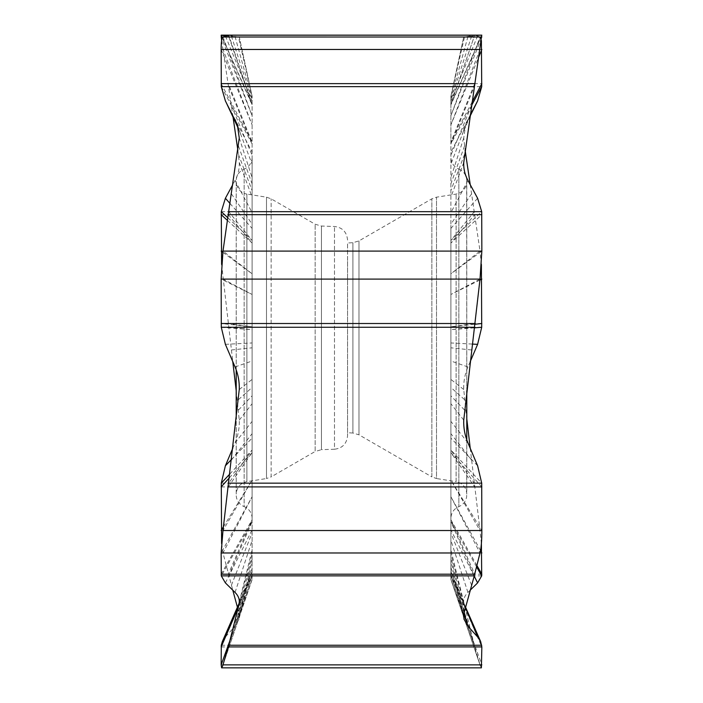 <?xml version="1.0" encoding="UTF-8"?>
<svg xmlns="http://www.w3.org/2000/svg" width="703" height="703" viewBox="0 0 703 703"><rect width="100%" height="100%" fill="white"/><g stroke="black" fill="none" stroke-linecap="round" stroke-linejoin="round"><path stroke-width="0.53" stroke-dasharray="3.52 2.64" d="M347.563 432.74L347.563 242.983L347.563 432.74L352.915 433.022L352.915 242.702L352.915 433.022L358.978 434.814L358.978 240.901L358.978 434.814L431.853 476.889L431.853 198.835L431.853 476.889L436.51 478.541L436.51 197.183L436.51 478.541L456.115 481.643L456.115 194.081L456.115 481.643C462.75 483.251 466.3 487.39 466.783 494.051L466.783 181.673C466.3 188.334 462.75 192.464 456.115 194.081L436.51 197.183L431.853 198.835L358.978 240.901L352.915 242.702L347.563 242.983M347.563 261.384L347.563 435.675L347.563 261.384M236.217 459.973L236.217 494.051C236.814 487.249 240.373 483.119 246.885 481.643L246.885 194.081A12.654 12.654 0 0 1 236.217 181.673L236.217 459.973M252.105 518.366A12.654 12.654 0 0 0 244.152 506.617L244.152 169.098A12.654 12.654 0 0 0 236.208 180.935L236.208 494.877A12.654 12.654 0 0 1 236.208 494.789L236.208 494.877A12.654 12.654 0 0 0 244.152 506.617L244.152 169.098A12.654 12.654 0 0 0 252.105 157.358L252.105 518.366L252.105 157.358M228.299 214.661L252.105 243.045L252.105 579.342L252.105 96.179L252.105 243.045L227.456 220.443M225.391 35.906L239.257 36.934L252.105 96.179L238.484 36.995L239.284 36.907L252.105 96.469M221.612 264.433L232.772 361.623M236.208 390.745L239.257 420.113C239.538 427.89 238.141 435.473 235.057 442.864L232.772 448.242M221.612 543.604L222.983 552.98L232.772 590.151M237.421 607.225L239.257 615.793L238.985 619.246L235.057 626.206L225.391 636.927L222.35 641.567M222.306 37.786L252.105 104.905L228.299 35.185L237.869 37.004M221.612 40.546L232.913 116.171M237.869 150.275L239.257 162.49C239.538 168.676 238.141 174.66 235.057 180.451L232.772 184.661M470.228 184.661L480.017 251.094L450.895 273.783L450.895 142.191L450.895 294.469L450.895 273.783L481.845 251.094M476.986 102.137L465.641 124.914L463.743 137.973L465.131 150.275M481.388 264.433L480.017 251.094L221.155 251.094M470.228 448.242L480.017 530.519L450.895 480.131L450.895 294.469L450.895 496.713L450.895 480.131L481.845 530.519M470.228 361.623L467.943 366.948C464.859 374.26 463.462 381.791 463.743 389.532L466.792 418.891M481.388 543.604L480.017 530.519L221.155 530.519M470.228 590.151L467.943 592.418C464.859 595.538 463.462 598.798 463.743 602.19L474.261 645.24L480.017 664.871L450.895 579.342L450.895 496.713L450.895 579.342L481.845 664.871M481.388 667.85L480.017 664.871L221.155 664.871M377.687 37.004L465.131 37.004L481.845 35.185L450.895 104.905L450.895 142.191L450.895 104.158L474.701 35.185L480.017 37.004L450.895 115.687L481.845 37.004M450.895 96.469L463.716 36.907L450.895 96.179L464.516 36.995L474.701 35.185L450.895 104.158L450.895 96.179L450.895 104.158L481.713 35.194L228.739 35.194L252.105 104.158L222.376 37.646M481.388 40.554L480.017 37.004L221.155 36.995M450.895 225.32L450.895 518.366L450.895 225.32M347.563 240.048C346.755 231.955 342.396 227.438 334.487 226.498L321.456 226.041L315.146 224.239L271.147 198.835L266.49 197.183L246.885 194.081L246.885 481.643L266.49 478.541L266.49 197.183L266.49 478.541L271.147 476.889L271.147 198.835L271.147 476.889L315.146 451.484L315.146 224.239L315.146 451.484L321.456 449.674L321.456 226.041L321.456 449.674L334.487 449.226L334.487 226.498L334.487 449.226C342.396 448.277 346.755 443.769 347.563 435.675M227.842 217.781L252.105 240.417L228.739 211.665M222.816 252.307L252.105 273.783L222.983 251.094M481.845 279.1L222.983 279.1L252.105 294.469L221.155 279.1M481.845 323.512L228.299 323.512L252.105 326.816L221.155 323.512M481.713 327.264L228.739 327.264L252.105 329.681M231.401 349.98L252.105 347.809M238.484 410.016L252.105 395.815M239.257 420.113L252.105 403.733M235.057 442.864L252.105 421.405M231.472 459.463L252.105 438.127M229.793 474.024L252.105 450.052L228.739 483.154M229.354 477.812L252.105 452.583M223.44 526.802L252.105 480.131L222.983 530.519M481.845 552.98L222.983 552.98L252.105 496.713L221.155 552.98M481.845 574.202L228.299 574.202L252.105 519.763M481.713 575.862L228.739 575.862L252.105 521.635L221.287 575.862M231.401 585.248L252.105 532.883M238.484 611.25L252.105 557.461M239.257 615.793L252.105 560.766M235.057 626.206L252.105 567.286M225.391 636.927L252.105 572.33M238.748 605.564L252.105 575.203L228.739 645.24M238.185 607.752L252.105 575.731L228.299 646.918M229.688 641.294L252.105 579.342L222.983 664.871M231.401 634.229L252.105 571.108M238.607 606.153L252.105 553.744M239.257 602.19L252.105 549.939M235.057 592.418L252.105 540.405M225.391 582.901L252.105 529.965M221.155 574.202L252.105 519.754M228.299 486.907L252.105 452.574M231.401 460.034L252.105 433.681M238.484 399.603L252.105 387.458M239.257 389.532L252.105 379.418M235.057 366.948L252.105 360.999M225.391 344.347L252.105 342.95M221.287 327.264L252.105 329.689M231.401 193.843L252.105 224.108M238.484 146.101L252.105 183.826M239.257 137.973L252.105 177.604M238.238 127.902L252.105 164.177M225.391 100.916L252.105 152.094M221.287 86.645L252.105 143.887L228.739 86.645L481.713 86.645M221.155 83.631L252.105 142.191L228.299 83.631L481.845 83.631M221.155 49.465L252.105 124.888L222.983 49.465L481.845 49.465M222.983 36.995L252.105 115.687L221.92 38.946M231.401 36.099L252.105 100.186M235.057 36.574L252.105 98.139M225.487 36.143L252.105 101.127M231.401 105.591L252.105 155.24M238.484 154.44L252.105 190.531M239.257 162.49L252.105 197.104M235.057 180.451L252.105 212.614M229.969 203.448L252.105 228.422M221.287 211.656L474.261 211.665L450.895 240.417L481.713 211.665M221.155 214.661L474.701 214.67L450.895 243.045L481.845 214.661M221.287 483.154L474.261 483.154L450.895 450.052L481.713 483.154M221.155 486.915L474.701 486.915L450.895 452.574M221.287 645.24L474.261 645.24L450.895 575.203L481.713 645.24M221.155 646.918L474.701 646.918L450.895 575.731L481.845 646.918M221.287 35.194L474.261 35.194M221.155 35.185L474.701 35.185M471.625 105.388L450.895 143.887L474.261 86.645M472.091 102.084L450.895 142.191L474.701 83.631M470.254 115.02L450.895 152.094M467.943 119.572L450.895 164.177M463.743 137.973L450.895 177.604M464.516 146.101L450.895 183.826M471.599 193.843L450.895 224.108M479.894 280.066L450.895 294.469L480.017 279.1M474.613 324.285L450.895 326.816L474.701 323.512M474.191 327.853L450.895 329.689M472.293 344.075L450.895 342.95M467.943 366.948L450.895 360.999M463.743 389.532L450.895 379.418M464.516 399.603L450.895 387.458M471.599 460.034L450.895 433.689M480.527 550.572L450.895 496.713L480.017 552.98M476.889 565.476L450.895 519.763L474.701 574.202M476.555 566.794L450.895 521.635L474.261 575.862M474.191 576.109L450.895 529.974M467.943 592.418L450.895 540.405M463.743 602.19L450.895 549.939M465.052 608.622L450.895 553.744M471.599 634.229L450.895 571.108M465.483 607.594L450.895 572.33M464.121 612.981L450.895 567.286M463.743 615.793L450.895 560.766M464.516 611.25L450.895 557.47M471.599 585.248L450.895 532.883M481.845 486.915L450.895 452.583M477.609 465.755L450.895 438.127M467.943 442.864L450.895 421.405M463.743 420.113L450.895 403.733M464.516 410.016L450.895 395.815M471.599 349.98L450.895 347.809M474.261 327.264L450.895 329.681M477.609 198.272L450.895 228.422M467.943 180.451L450.895 212.614M463.743 162.498L450.895 197.104M464.516 154.449L450.895 190.531M471.599 105.591L450.895 155.24M480.017 49.465L450.895 124.897L478.892 56.653M477.609 35.906L450.895 101.127M467.943 36.574L450.895 98.139M471.599 36.099L450.895 100.186M466.792 390.745L466.651 178.975C465.799 174.3 463.189 171.014 458.848 169.098L458.848 506.617L458.848 169.098C453.804 166.804 451.159 162.894 450.895 157.358M466.792 439.893L466.66 496.678C465.825 501.38 463.224 504.692 458.848 506.617C453.804 508.919 451.159 512.83 450.895 518.366M239.143 603.253L248.59 579.421L238.985 619.246M252.105 579.58L222.649 665.934M238.405 128.605L240.874 134.8L237.359 124.914M228.501 35.15L474.49 35.15M470.087 116.171L462.126 134.8L465.641 124.914M480.351 665.934L450.895 579.58M465.579 607.225L454.41 579.421L464.015 619.246"/><path stroke-width="1.05" d="M232.772 184.661L225.391 198.272L221.287 211.656L221.612 264.433M232.772 361.623L236.208 390.745M232.772 448.242L225.391 465.755L221.287 483.154L221.612 543.604M232.772 590.151L237.421 607.225M239.143 603.253L222.35 641.567L221.287 645.24L221.155 664.871L221.612 667.85L222.649 665.934L228.299 646.918L238.554 606.364M238.607 606.153L239.257 602.19C239.538 598.798 238.141 595.538 235.057 592.418L225.391 582.901L221.287 575.862L221.155 552.98L222.983 530.519L239.257 389.532C239.538 381.791 238.141 374.26 235.057 366.948L225.391 344.347L221.287 327.264L221.155 279.1L222.983 251.094L239.257 137.973L237.359 124.914L225.391 100.916L221.287 86.645L221.155 49.465C221.155 41.758 221.761 37.602 222.983 36.995L228.739 35.194M237.781 36.995L377.687 37.004M226.032 35.958L221.155 35.185L221.612 40.546M222.376 37.646L221.155 35.185L222.306 37.786M232.913 116.171L237.869 150.275M465.131 150.275L470.228 184.661M470.087 116.171L477.609 100.916L481.713 86.645L481.388 40.554M470.228 361.623L477.609 344.347L481.713 327.264L481.388 264.433M466.792 418.891L470.228 448.242M470.228 590.151L477.609 582.901L481.713 575.862L481.388 543.604M221.287 575.862L474.261 575.862L464.516 611.25L463.743 615.793L464.015 619.246L467.943 626.206L477.609 636.927L480.65 641.567L481.845 646.918L481.388 667.85L221.612 667.85M474.261 575.862L480.017 552.98C481.239 547.936 481.845 540.449 481.845 530.519L481.713 483.154L477.609 465.755L467.943 442.864C464.859 435.473 463.462 427.89 463.743 420.113L480.017 279.1L481.845 251.094L481.713 211.665L477.609 198.272L467.943 180.451C464.859 174.66 463.462 168.676 463.743 162.498L481.713 35.194M236.208 418.891L236.208 369.883L236.208 418.891M221.155 214.661L227.456 220.443M221.287 211.656L227.842 217.781M221.155 251.094L222.816 252.307M225.391 465.755L231.472 459.463M221.287 483.154L229.793 474.024M221.155 486.915L229.354 477.812M221.155 530.519L223.44 526.802M221.287 645.24L238.748 605.564M221.155 646.918L238.185 607.752M221.155 664.871L229.688 641.294M235.057 119.572L238.238 127.902M221.155 36.995L221.92 38.946M225.391 198.272L229.969 203.448M222.983 664.871L481.845 664.871M228.299 646.918L481.845 646.918M228.739 645.24L481.713 645.24M221.155 574.202L474.701 574.202M221.155 552.98L480.017 552.98M222.983 530.519L481.845 530.519M228.299 486.907L481.845 486.915M228.739 483.154L481.713 483.154M221.287 327.264L474.261 327.264M221.155 323.512L474.701 323.512M221.155 279.1L480.017 279.1M222.983 251.094L481.845 251.094M228.299 214.661L481.845 214.661M228.739 211.665L481.713 211.665M221.287 86.645L474.261 86.645M221.155 83.631L474.701 83.631M221.155 49.465L480.017 49.465M222.983 36.995L481.845 37.004M228.299 35.185L481.845 35.185M481.713 86.645L471.625 105.388M481.845 83.631L472.091 102.084M477.609 100.916L470.254 115.02M481.845 279.1L479.894 280.066M481.845 323.512L474.613 324.285M481.713 327.264L474.191 327.853M477.609 344.347L472.293 344.075M481.845 552.98L480.527 550.572M481.845 574.202L476.889 565.476M481.713 575.862L476.555 566.794M477.609 582.901L474.191 576.109M477.609 636.927L465.483 607.594M467.943 626.206L464.121 612.981M481.845 49.465L478.892 56.653M238.651 605.96L237.948 608.622M226.014 102.137L238.405 128.605M221.217 35.15L481.783 35.15M480.65 641.567L465.579 607.225M466.792 439.893L466.792 390.745"/></g></svg>
